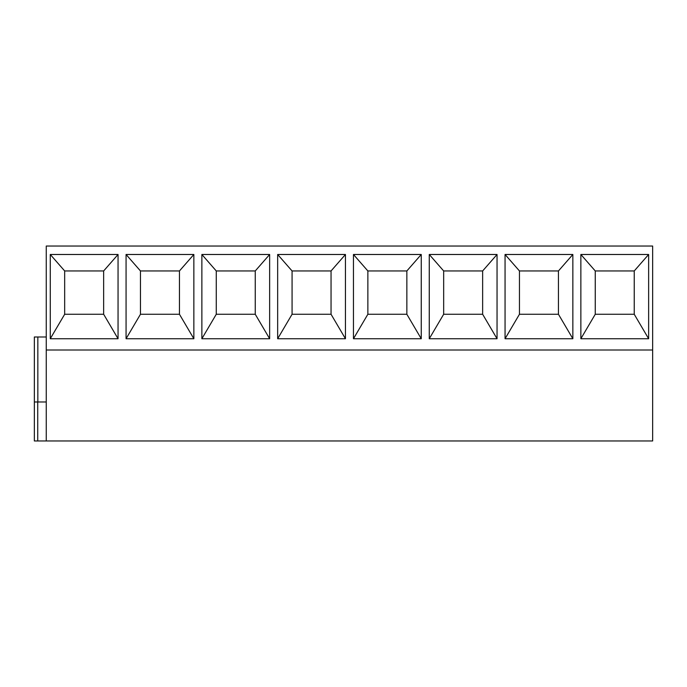 <?xml version="1.0" encoding="UTF-8"?>
<svg xmlns="http://www.w3.org/2000/svg" width="687" height="687" viewBox="0 0 687 687"><rect width="100%" height="100%" fill="white"/><g stroke="black" fill="none" stroke-linecap="round" stroke-linejoin="round"><path stroke-width="1.03" d="M46.261 350.001L652.65 350.001L652.65 246.04L46.261 246.04L46.261 440.96L34.35 440.96L34.35 336.999L46.261 336.999M46.261 401.972L34.35 401.972M46.261 440.96L652.65 440.96L652.65 350.001M648.64 254.491L648.64 338.734L580.858 338.734L580.858 254.491L648.64 254.491L634.238 270.953L634.238 314.26L648.64 338.734M572.846 254.491L572.846 338.734L505.057 338.734L505.057 254.491L572.846 254.491L558.445 270.953L558.445 314.26L572.846 338.734M497.044 254.491L497.044 338.734L429.263 338.734L429.263 254.491L497.044 254.491L482.643 270.953L482.643 314.26L497.044 338.734M421.251 254.491L421.251 338.734L353.462 338.734L353.462 254.491L421.251 254.491L406.85 270.953L406.85 314.26L421.251 338.734M345.449 254.491L345.449 338.734L277.66 338.734L277.66 254.491L345.449 254.491L331.048 270.953L331.048 314.26L345.449 338.734M269.647 254.491L269.647 338.734L201.866 338.734L201.866 254.491L269.647 254.491L255.246 270.953L255.246 314.26L269.647 338.734M193.854 254.491L193.854 338.734L126.065 338.734L126.065 254.491L193.854 254.491L179.453 270.953L179.453 314.26L193.854 338.734M118.052 254.491L118.052 338.734L50.271 338.734L50.271 254.491L118.052 254.491L103.651 270.953L103.651 314.26L118.052 338.734M634.238 314.26L595.26 314.26L580.858 338.734M595.26 314.26L595.26 270.953L580.858 254.491M595.26 270.953L634.238 270.953M558.445 314.26L519.458 314.26L519.458 270.953L505.057 254.491M519.458 270.953L558.445 270.953M519.458 314.26L505.057 338.734M482.643 314.26L443.665 314.26L443.665 270.953L429.263 254.491M443.665 270.953L482.643 270.953M443.665 314.26L429.263 338.734M406.85 314.26L367.863 314.26L367.863 270.953L353.462 254.491M367.863 270.953L406.85 270.953M367.863 314.26L353.462 338.734M331.048 314.26L292.069 314.26L292.069 270.953L277.66 254.491M292.069 270.953L331.048 270.953M292.069 314.26L277.66 338.734M255.246 314.26L216.268 314.26L216.268 270.953L201.866 254.491M216.268 270.953L255.246 270.953M216.268 314.26L201.866 338.734M179.453 314.26L140.466 314.26L140.466 270.953L126.065 254.491M140.466 270.953L179.453 270.953M140.466 314.26L126.065 338.734M103.651 314.26L64.672 314.26L64.672 270.953L50.271 254.491M64.672 270.953L103.651 270.953M64.672 314.26L50.271 338.734M37.733 440.96L37.733 401.972M37.837 401.972L37.837 336.999"/></g></svg>
